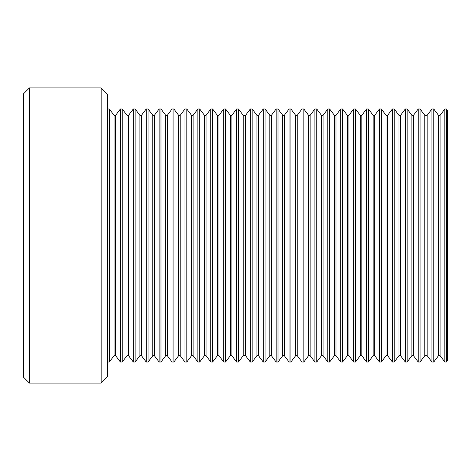 <?xml version="1.0" encoding="UTF-8"?>
<svg xmlns="http://www.w3.org/2000/svg" width="471" height="471" viewBox="0 0 471 471"><rect width="100%" height="100%" fill="white"/><g stroke="black" fill="none" stroke-linecap="round" stroke-linejoin="round"><path stroke-width="0.35" stroke-dasharray="2.35 1.77" d="M23.55 93.806L23.55 377.194M29.455 87.9L29.455 383.1M101.147 87.9L101.147 383.1M107.47 94.229L107.47 376.771M109.319 108.989L109.319 362.011M114.059 115.313L114.059 355.687M115.642 115.313L115.642 355.687M120.388 108.989L120.388 362.011M122.23 108.989L122.23 362.011M126.976 115.313L126.976 355.687M128.559 115.313L128.559 355.687M133.299 108.989L133.299 362.011M135.148 108.989L135.148 362.011M139.893 115.313L139.893 355.687M141.471 115.313L141.471 355.687M146.216 108.989L146.216 362.011M148.059 108.989L148.059 362.011M152.804 115.313L152.804 355.687M154.388 115.313L154.388 355.687M159.133 108.989L159.133 362.011M160.976 108.989L160.976 362.011M165.721 115.313L165.721 355.687M167.299 115.313L167.299 355.687M172.045 108.989L172.045 362.011M173.893 108.989L173.893 362.011M178.633 115.313L178.633 355.687M180.216 115.313L180.216 355.687M184.962 108.989L184.962 362.011M186.804 108.989L186.804 362.011M191.55 115.313L191.55 355.687M193.134 115.313L193.134 355.687M197.873 108.989L197.873 362.011M199.722 108.989L199.722 362.011M204.467 115.313L204.467 355.687M206.045 115.313L206.045 355.687M210.79 108.989L210.79 362.011M212.633 108.989L212.633 362.011M217.378 115.313L217.378 355.687M218.962 115.313L218.962 355.687M223.707 108.989L223.707 362.011M225.55 108.989L225.55 362.011M230.295 115.313L230.295 355.687M231.873 115.313L231.873 355.687M236.619 108.989L236.619 362.011M238.467 108.989L238.467 362.011M243.207 115.313L243.207 355.687M245.579 115.313L245.579 355.687M250.325 108.989L250.325 362.011M252.173 108.989L252.173 362.011M256.913 115.313L256.913 355.687M258.497 115.313L258.497 355.687M263.242 108.989L263.242 362.011M265.085 108.989L265.085 362.011M269.83 115.313L269.83 355.687M271.414 115.313L271.414 355.687M276.153 108.989L276.153 362.011M278.002 108.989L278.002 362.011M282.747 115.313L282.747 355.687M284.325 115.313L284.325 355.687M289.07 108.989L289.07 362.011M290.913 108.989L290.913 362.011M295.658 115.313L295.658 355.687M297.242 115.313L297.242 355.687M301.988 108.989L301.988 362.011M303.83 108.989L303.83 362.011M308.576 115.313L308.576 355.687M310.153 115.313L310.153 355.687M314.899 108.989L314.899 362.011M316.748 108.989L316.748 362.011M321.487 115.313L321.487 355.687M323.071 115.313L323.071 355.687M327.816 108.989L327.816 362.011M329.659 108.989L329.659 362.011M334.404 115.313L334.404 355.687M335.988 115.313L335.988 355.687M340.727 108.989L340.727 362.011M342.576 108.989L342.576 362.011M347.321 115.313L347.321 355.687M348.899 115.313L348.899 355.687M353.644 108.989L353.644 362.011M355.487 108.989L355.487 362.011M360.233 115.313L360.233 355.687M361.816 115.313L361.816 355.687M366.562 108.989L366.562 362.011M368.404 108.989L368.404 362.011M373.15 115.313L373.15 355.687M374.728 115.313L374.728 355.687M379.473 108.989L379.473 362.011M381.322 108.989L381.322 362.011M386.061 115.313L386.061 355.687M387.645 115.313L387.645 355.687M392.39 108.989L392.39 362.011M394.233 108.989L394.233 362.011M398.978 115.313L398.978 355.687M400.562 115.313L400.562 355.687M405.301 108.989L405.301 362.011M407.15 108.989L407.15 362.011M411.895 115.313L411.895 355.687M413.473 115.313L413.473 355.687M418.219 108.989L418.219 362.011M420.061 108.989L420.061 362.011M424.807 115.313L424.807 355.687M427.179 115.313L427.179 355.687M431.925 108.989L431.925 362.011M433.767 108.989L433.767 362.011M438.513 115.313L438.513 355.687M440.097 115.313L440.097 355.687M444.842 108.989L444.842 362.011M446.42 108.989L446.42 362.011M447.45 110.361L447.45 360.639"/><path stroke-width="0.71" d="M23.55 377.194L23.55 93.806L29.455 87.9L29.455 383.1L23.55 377.194M101.147 87.9L107.47 94.229L107.47 376.771L101.147 383.1L101.147 87.9L29.455 87.9M115.642 355.687L120.388 362.011L120.388 108.989L115.642 115.313L115.642 355.687L114.059 355.687L109.319 362.011L109.319 108.989L107.47 108.989M114.059 355.687L114.059 115.313L109.319 108.989M128.559 355.687L133.299 362.011L133.299 108.989L128.559 115.313L128.559 355.687L126.976 355.687L122.23 362.011L122.23 108.989L120.388 108.989M126.976 355.687L126.976 115.313L122.23 108.989M141.471 355.687L146.216 362.011L146.216 108.989L141.471 115.313L141.471 355.687L139.893 355.687L135.148 362.011L135.148 108.989L133.299 108.989M139.893 355.687L139.893 115.313L135.148 108.989M154.388 355.687L159.133 362.011L159.133 108.989L154.388 115.313L154.388 355.687L152.804 355.687L148.059 362.011L148.059 108.989L146.216 108.989M152.804 355.687L152.804 115.313L148.059 108.989M167.299 355.687L172.045 362.011L172.045 108.989L167.299 115.313L167.299 355.687L165.721 355.687L160.976 362.011L160.976 108.989L159.133 108.989M165.721 355.687L165.721 115.313L160.976 108.989M180.216 355.687L184.962 362.011L184.962 108.989L180.216 115.313L180.216 355.687L178.633 355.687L173.893 362.011L173.893 108.989L172.045 108.989M178.633 355.687L178.633 115.313L173.893 108.989M193.134 355.687L197.873 362.011L197.873 108.989L193.134 115.313L193.134 355.687L191.55 355.687L186.804 362.011L186.804 108.989L184.962 108.989M191.55 355.687L191.55 115.313L186.804 108.989M206.045 355.687L210.79 362.011L210.79 108.989L206.045 115.313L206.045 355.687L204.467 355.687L199.722 362.011L199.722 108.989L197.873 108.989M204.467 355.687L204.467 115.313L199.722 108.989M218.962 355.687L223.707 362.011L223.707 108.989L218.962 115.313L218.962 355.687L217.378 355.687L212.633 362.011L212.633 108.989L210.79 108.989M217.378 355.687L217.378 115.313L212.633 108.989M231.873 355.687L236.619 362.011L236.619 108.989L231.873 115.313L231.873 355.687L230.295 355.687L225.55 362.011L225.55 108.989L223.707 108.989M230.295 355.687L230.295 115.313L225.55 108.989M245.579 355.687L250.325 362.011L250.325 108.989L245.579 115.313L245.579 355.687L243.207 355.687L238.467 362.011L238.467 108.989L236.619 108.989M243.207 355.687L243.207 115.313L238.467 108.989M258.497 355.687L263.242 362.011L263.242 108.989L258.497 115.313L258.497 355.687L256.913 355.687L252.173 362.011L252.173 108.989L250.325 108.989M256.913 355.687L256.913 115.313L252.173 108.989M271.414 355.687L276.153 362.011L276.153 108.989L271.414 115.313L271.414 355.687L269.83 355.687L265.085 362.011L265.085 108.989L263.242 108.989M269.83 355.687L269.83 115.313L265.085 108.989M284.325 355.687L289.07 362.011L289.07 108.989L284.325 115.313L284.325 355.687L282.747 355.687L278.002 362.011L278.002 108.989L276.153 108.989M282.747 355.687L282.747 115.313L278.002 108.989M297.242 355.687L301.988 362.011L301.988 108.989L297.242 115.313L297.242 355.687L295.658 355.687L290.913 362.011L290.913 108.989L289.07 108.989M295.658 355.687L295.658 115.313L290.913 108.989M310.153 355.687L314.899 362.011L314.899 108.989L310.153 115.313L310.153 355.687L308.576 355.687L303.83 362.011L303.83 108.989L301.988 108.989M308.576 355.687L308.576 115.313L303.83 108.989M323.071 355.687L327.816 362.011L327.816 108.989L323.071 115.313L323.071 355.687L321.487 355.687L316.748 362.011L316.748 108.989L314.899 108.989M321.487 355.687L321.487 115.313L316.748 108.989M335.988 355.687L340.727 362.011L340.727 108.989L335.988 115.313L335.988 355.687L334.404 355.687L329.659 362.011L329.659 108.989L327.816 108.989M334.404 355.687L334.404 115.313L329.659 108.989M348.899 355.687L353.644 362.011L353.644 108.989L348.899 115.313L348.899 355.687L347.321 355.687L342.576 362.011L342.576 108.989L340.727 108.989M347.321 355.687L347.321 115.313L342.576 108.989M361.816 355.687L366.562 362.011L366.562 108.989L361.816 115.313L361.816 355.687L360.233 355.687L355.487 362.011L355.487 108.989L353.644 108.989M360.233 355.687L360.233 115.313L355.487 108.989M374.728 355.687L379.473 362.011L379.473 108.989L374.728 115.313L374.728 355.687L373.15 355.687L368.404 362.011L368.404 108.989L366.562 108.989M373.15 355.687L373.15 115.313L368.404 108.989M387.645 355.687L392.39 362.011L392.39 108.989L387.645 115.313L387.645 355.687L386.061 355.687L381.322 362.011L381.322 108.989L379.473 108.989M386.061 355.687L386.061 115.313L381.322 108.989M400.562 355.687L405.301 362.011L405.301 108.989L400.562 115.313L400.562 355.687L398.978 355.687L394.233 362.011L394.233 108.989L392.39 108.989M398.978 355.687L398.978 115.313L394.233 108.989M413.473 355.687L418.219 362.011L418.219 108.989L413.473 115.313L413.473 355.687L411.895 355.687L407.15 362.011L407.15 108.989L405.301 108.989M411.895 355.687L411.895 115.313L407.15 108.989M427.179 355.687L431.925 362.011L431.925 108.989L427.179 115.313L427.179 355.687L424.807 355.687L420.061 362.011L420.061 108.989L418.219 108.989M424.807 355.687L424.807 115.313L420.061 108.989M440.097 355.687L444.842 362.011L444.842 108.989L440.097 115.313L440.097 355.687L438.513 355.687L433.767 362.011L433.767 108.989L431.925 108.989M438.513 355.687L438.513 115.313L433.767 108.989M446.42 108.989L447.45 110.361L447.45 360.639L446.42 362.011L446.42 108.989L444.842 108.989M101.147 383.1L29.455 383.1M109.319 362.011L107.47 362.011M122.23 362.011L120.388 362.011M135.148 362.011L133.299 362.011M148.059 362.011L146.216 362.011M160.976 362.011L159.133 362.011M173.893 362.011L172.045 362.011M186.804 362.011L184.962 362.011M199.722 362.011L197.873 362.011M212.633 362.011L210.79 362.011M225.55 362.011L223.707 362.011M238.467 362.011L236.619 362.011M252.173 362.011L250.325 362.011M265.085 362.011L263.242 362.011M278.002 362.011L276.153 362.011M290.913 362.011L289.07 362.011M303.83 362.011L301.988 362.011M316.748 362.011L314.899 362.011M329.659 362.011L327.816 362.011M342.576 362.011L340.727 362.011M355.487 362.011L353.644 362.011M368.404 362.011L366.562 362.011M381.322 362.011L379.473 362.011M394.233 362.011L392.39 362.011M407.15 362.011L405.301 362.011M420.061 362.011L418.219 362.011M433.767 362.011L431.925 362.011M446.42 362.011L444.842 362.011M440.097 115.313L438.513 115.313M427.179 115.313L424.807 115.313M413.473 115.313L411.895 115.313M400.562 115.313L398.978 115.313M387.645 115.313L386.061 115.313M374.728 115.313L373.15 115.313M361.816 115.313L360.233 115.313M348.899 115.313L347.321 115.313M335.988 115.313L334.404 115.313M323.071 115.313L321.487 115.313M310.153 115.313L308.576 115.313M297.242 115.313L295.658 115.313M284.325 115.313L282.747 115.313M271.414 115.313L269.83 115.313M258.497 115.313L256.913 115.313M245.579 115.313L243.207 115.313M231.873 115.313L230.295 115.313M218.962 115.313L217.378 115.313M206.045 115.313L204.467 115.313M193.134 115.313L191.55 115.313M180.216 115.313L178.633 115.313M167.299 115.313L165.721 115.313M154.388 115.313L152.804 115.313M141.471 115.313L139.893 115.313M128.559 115.313L126.976 115.313M115.642 115.313L114.059 115.313"/></g></svg>
